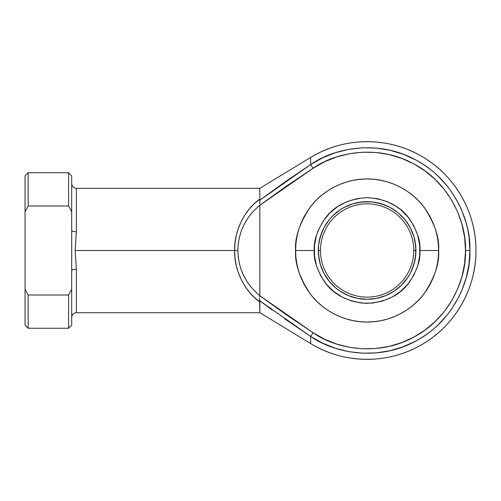 <?xml version="1.0" encoding="UTF-8"?>
<svg xmlns="http://www.w3.org/2000/svg" width="501" height="501" viewBox="0 0 501 501"><rect width="100%" height="100%" fill="white"/><g stroke="black" fill="none" stroke-linecap="round" stroke-linejoin="round"><path stroke-width="0.75" d="M458.716 297.156L451.645 309.004L447.525 314.553L438.206 324.761C432.307 330.579 424.873 335.989 415.905 340.987L403.33 346.711L390.097 350.7L376.451 352.879L362.636 353.205L348.903 351.677L335.495 348.32L322.663 343.198L310.633 336.396L310.633 343.536C343.41 363.858 387.06 364.578 420.489 345.352C454.275 326.752 476.313 289.064 475.95 250.5C476.313 211.936 454.275 174.248 420.489 155.648C387.06 136.422 343.41 137.142 310.633 157.464L259.831 188.307L259.831 199.016L259.831 188.307L76.359 188.307L76.359 231.75L75.169 250.5L234.574 250.5L235 242.935L236.278 235.489L238.376 228.262L241.282 221.361L244.933 214.898L249.285 208.961L254.276 203.638L259.831 199.016L259.612 200.344L284.825 182.051L310.633 164.604L310.633 157.464A108.836 108.836 0 0 1 475.95 250.5A108.836 108.836 0 0 1 310.633 343.536L310.633 336.396C334.718 353.549 379.025 361.509 415.905 340.987C453.324 321.442 471.015 280.053 469.913 250.5L465.51 250.5C466.563 278.788 449.629 318.404 413.813 337.104C378.512 356.75 336.108 349.134 313.05 332.714L310.633 336.396L284.8 318.93M414.997 240.975L415.936 250.5L413.757 250.5A46.643 46.643 0 0 0 367.114 203.857A46.643 46.643 0 0 0 320.465 250.5A46.643 46.643 0 0 0 367.114 297.143A46.643 46.643 0 0 0 413.757 250.5L415.936 250.5A48.822 48.822 0 0 1 367.114 299.322A48.822 48.822 0 0 1 318.292 250.5L320.465 250.5A46.643 46.643 0 0 1 367.114 203.857A46.643 46.643 0 0 1 413.757 250.5A46.643 46.643 0 0 1 367.114 297.143A46.643 46.643 0 0 1 320.465 250.5L318.292 250.5L318.523 245.715L320.396 236.328L324.053 227.485L329.37 219.526L332.589 215.975L339.991 209.906L344.099 207.445L352.942 203.782L362.329 201.916L371.899 201.916L381.286 203.782L390.129 207.445L398.082 212.762L404.852 219.526L410.169 227.485L413.832 236.328L415.698 245.715L415.698 255.285L413.832 264.672L410.169 273.515L407.708 277.623L401.633 285.025L394.237 291.094L385.795 295.603L376.639 298.383L367.114 299.322L357.589 298.383L348.427 295.603L339.991 291.094L336.14 288.238L329.37 281.474L324.053 273.515L320.396 264.672L318.523 255.285L318.523 245.715L319.231 240.975L322.005 231.819M295.891 257.044L295.59 250.5L295.934 243.492L296.961 236.547L298.671 229.74L301.032 223.127L304.038 216.783L307.645 210.764L311.822 205.128L316.538 199.924L321.736 195.215L327.378 191.031L333.397 187.424L339.741 184.424L346.348 182.057L353.161 180.354L360.1 179.32L367.114 178.976L374.122 179.32L381.067 180.354L387.874 182.057L394.481 184.424L400.825 187.424L406.85 191.031L412.486 195.215L417.684 199.924L422.399 205.128L426.583 210.764L430.19 216.783L433.19 223.127L435.557 229.74L437.26 236.547L438.287 243.492L438.632 250.5C439.59 238.069 434.818 223.765 424.328 207.589C413.356 192.227 391.394 178.694 367.114 178.976C342.834 178.694 320.872 192.227 309.894 207.589C299.404 223.765 294.638 238.069 295.59 250.5L314.246 250.5C313.545 241.313 317.064 230.742 324.823 218.78C333.998 205.955 348.101 198.903 367.114 197.638C386.127 198.903 400.224 205.955 409.405 218.78C417.158 230.742 420.683 241.313 419.976 250.5L438.632 250.5L438.287 257.508L437.26 264.453L435.557 271.26L433.19 277.873L430.19 284.217L426.583 290.236L422.399 295.872L417.684 301.076L412.486 305.785L406.85 309.969L400.825 313.576L394.481 316.576L387.874 318.943L381.067 320.646L374.122 321.68L367.114 322.024L360.1 321.68L353.161 320.646L346.348 318.943L339.741 316.576L333.397 313.576L327.378 309.969L321.736 305.785L316.538 301.076L311.822 295.872L307.645 290.236L304.038 284.217L301.032 277.873L298.671 271.26L296.961 264.453L295.934 257.508L295.59 250.707M295.953 257.683L295.997 258.121M295.653 253.481L295.815 244.845M295.997 242.872L296.961 236.547M286.253 314.741L313.05 332.714L259.831 295.715L286.146 314.666L313.05 332.714L324.567 339.221L336.854 344.131L349.679 347.343L362.83 348.802L376.051 348.489L389.114 346.404L401.777 342.59L413.813 337.104L425.011 330.059L435.156 321.573L444.074 311.81L451.601 300.932L457.607 289.14L461.972 276.658L464.621 263.695L465.51 250.5L464.621 237.305L461.972 224.342L457.607 211.86L451.601 200.068L444.074 189.19L435.156 179.427L425.011 170.941L413.813 163.896L401.777 158.41L389.114 154.596L376.051 152.511L362.83 152.198L349.679 153.657L336.854 156.869L324.567 161.779L313.05 168.286L286.146 186.334L259.831 205.235L259.831 295.715L259.831 205.285L254.959 209.587L250.6 214.409L246.818 219.695L243.655 225.369L241.15 231.368L239.334 237.606L238.238 244.012L237.875 250.5L238.238 256.988L239.334 263.394L241.15 269.632L243.655 275.631L246.818 281.305L250.6 286.591L254.959 291.413L259.831 295.715C245.628 283.986 238.313 268.912 237.875 250.5C238.313 232.088 245.628 217.014 259.831 205.285L313.05 168.286C336.108 151.866 378.512 144.25 413.813 163.896C449.629 182.596 466.563 222.212 465.51 250.5L469.913 250.5L468.986 264.29L466.218 277.83L461.659 290.874L458.728 297.137M286.146 186.334L313.05 168.286L310.633 164.604L322.663 157.802L335.495 152.68L348.903 149.323L362.636 147.795L376.451 148.121L390.097 150.3L403.33 154.289L415.905 160.013C424.873 165.011 432.307 170.421 438.206 176.239L447.525 186.447L451.645 191.996L458.728 203.863L461.659 210.126L466.218 223.17L467.828 229.896L468.986 236.71L469.913 250.5C471.015 220.947 453.324 179.558 415.905 160.013C379.025 139.491 334.718 147.451 310.633 164.604L313.05 168.286L310.633 164.604L259.612 200.344L259.743 203.901M272.112 309.95L259.612 300.656L310.633 336.396L313.05 332.714L286.146 314.666M437.26 236.547L435.557 229.74M433.19 223.127L430.19 216.783L426.583 210.764M417.684 199.924L412.486 195.215M387.874 182.057L381.067 180.354M374.122 179.32L367.114 178.976L360.1 179.32L353.161 180.354L346.348 182.057M321.736 195.215L316.538 199.924M304.038 216.783L301.032 223.127L298.671 229.74M301.032 277.873L304.038 284.217M307.645 290.236L311.822 295.872M316.538 301.076L321.736 305.785M346.348 318.943L353.161 320.646M360.1 321.68L367.114 322.024L374.122 321.68L381.067 320.646L387.874 318.943M400.825 313.576L406.85 309.969M412.486 305.785L417.684 301.076L422.399 295.872L426.583 290.236L430.19 284.217L433.19 277.873L435.557 271.26L437.26 264.453M71.693 211.691L71.693 175.87L71.693 230.347L71.693 211.691L68.587 206.005L68.587 172.757L68.587 206.005L71.693 211.691M76.359 269.25L76.359 312.693L259.831 312.693L259.831 301.984L254.276 297.362L249.285 292.039L244.933 286.102L241.282 279.639L238.376 272.738L236.278 265.511L235 258.065L234.574 250.5L75.169 250.5L76.359 269.25L76.359 312.693L76.359 269.25A4.666 1.409 0 0 0 71.693 270.653L71.693 289.309L71.693 270.653A4.666 1.409 180 0 1 76.359 269.25L75.169 250.5L76.359 231.75L76.359 188.307L76.359 231.75A4.666 1.409 -0 0 1 71.693 230.347L71.693 270.653L71.693 230.347A4.666 1.409 180 0 0 76.359 231.75M259.499 299.654L259.831 312.693L310.633 343.536M310.633 157.464L310.633 164.604M28.162 206.005L68.587 206.005L28.162 206.005L28.162 172.757L28.162 206.005L25.05 211.691L25.05 325.13L28.162 328.243L28.162 294.995L28.162 328.243L68.587 328.243L68.587 294.995L28.162 294.995L25.05 289.309L25.05 211.691L28.162 206.005M71.693 325.13L71.693 289.309L68.587 294.995L68.587 328.243L71.693 325.13L71.693 289.309L68.587 294.995L28.162 294.995L25.05 289.309L25.05 325.13M25.05 175.87L25.05 211.691L25.05 175.87L28.162 172.757L68.587 172.757L71.693 175.87M396.479 206.544L387.342 201.659L377.428 198.653L367.114 197.638L356.8 198.653L346.88 201.659L337.743 206.544L329.733 213.119L323.158 221.129L318.273 230.272L316.526 235.157L314.503 245.321L314.503 255.679L316.526 265.843L320.49 275.418L326.245 284.036L333.578 291.363L342.189 297.124L351.765 301.088L361.929 303.111L372.293 303.111L382.457 301.088L392.032 297.124L400.65 291.363L407.977 284.036L413.732 275.418L417.702 265.843L419.719 255.679L419.719 245.321L417.702 235.157L413.732 225.582L407.977 216.964L400.65 209.637L396.448 206.525M319.231 260.025L318.292 250.5A48.822 48.822 0 0 1 367.114 201.678A48.822 48.822 0 0 1 415.936 250.5L414.997 260.025L412.217 269.181M385.795 295.603L381.286 297.218M376.639 298.383L367.114 299.322L362.329 299.084L357.589 298.383L348.427 295.603M322.005 269.181L320.396 264.672M348.427 205.397L352.942 203.782M357.589 202.617L367.114 201.678L371.899 201.916L376.639 202.617L385.795 205.397M412.217 231.819L413.832 236.328M295.653 247.519L295.803 245.014M295.803 245.002L295.884 244.037M314.246 250.5L295.59 250.5C294.638 262.931 299.404 277.235 309.894 293.411C320.872 308.773 342.834 322.306 367.114 322.024C391.394 322.306 413.356 308.773 424.328 293.411C434.818 277.235 439.59 262.931 438.632 250.5L419.976 250.5C420.683 259.687 417.158 270.258 409.405 282.22C400.224 295.045 386.127 302.097 367.114 303.362C348.101 302.097 333.998 295.045 324.823 282.22C317.064 270.258 313.545 259.687 314.246 250.5M313.031 168.298L286.253 186.259M286.071 186.385L259.875 205.197M259.499 299.642L259.524 299.072M259.743 297.106L259.831 295.765L286.071 314.615M259.737 203.851L259.831 199.016C244.601 209.606 234.142 230.93 234.574 250.5L237.875 250.5L234.574 250.5C234.142 270.07 244.601 291.394 259.831 301.984L259.581 298.464M259.831 295.765L259.737 297.149M76.359 312.693C73.528 312.975 71.975 314.528 71.693 317.358M76.359 188.307C73.528 188.025 71.975 186.472 71.693 183.642"/></g></svg>
